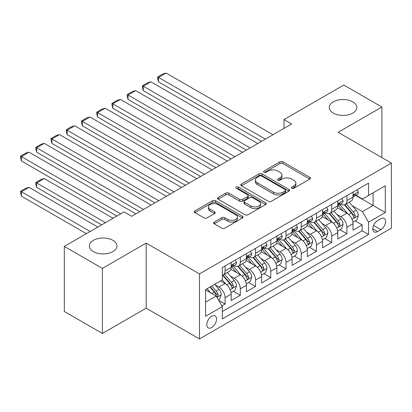 <?xml version="1.0" encoding="UTF-8"?>
<svg xmlns="http://www.w3.org/2000/svg" width="412" height="412" viewBox="0 0 412 412"><rect width="100%" height="100%" fill="white"/><g stroke="black" fill="none" stroke-linecap="round" stroke-linejoin="round"><path stroke-width="0.62" d="M291.83 188.263A1.478 0.855 0 0 0 293.926 188.263L309.809 179.091A2.117 1.221 0 0 0 310.427 178.226A2.117 1.221 0 0 0 309.809 177.366L282.9 161.828A2.117 1.221 0 0 0 279.908 161.828L264.025 171.001A1.478 0.855 0 0 0 263.592 171.603A1.478 0.855 0 0 0 264.025 172.206A1.478 0.855 0 0 0 266.116 172.206L268.171 171.021A6.767 3.904 0 0 1 277.739 171.021L279.985 172.314A6.767 3.904 0 0 1 281.968 175.079A6.767 3.904 0 0 1 279.985 177.84L277.93 179.024A1.478 0.855 0 0 0 277.492 179.632A1.478 0.855 0 0 0 277.93 180.235A1.478 0.855 0 0 0 280.021 180.235L282.076 179.05A6.767 3.904 0 0 1 291.644 179.05L293.89 180.343A6.767 3.904 0 0 1 295.868 183.103A6.767 3.904 0 0 1 293.89 185.869L291.83 187.053A1.478 0.855 0 0 0 291.397 187.656A1.478 0.855 0 0 0 291.83 188.263L291.83 187.053M112.898 240.34A13.787 7.957 0 0 0 97.876 238.615A13.787 7.957 0 0 0 89.368 245.964A13.787 7.957 0 0 0 93.406 251.593A13.787 7.957 0 0 0 108.428 253.318A13.787 7.957 0 0 0 116.936 245.964A13.787 7.957 0 0 0 112.898 240.34M352.79 101.841A13.787 7.957 0 0 0 337.768 100.116A13.787 7.957 0 0 0 329.255 107.465A13.787 7.957 0 0 0 333.293 113.094A13.787 7.957 0 0 0 348.315 114.819A13.787 7.957 0 0 0 356.828 107.465A13.787 7.957 0 0 0 352.79 101.841M211.675 327.53A6.891 3.981 120 0 0 216.176 321.453A6.891 3.981 120 0 0 215.121 315.932A6.891 3.981 120 0 0 211.675 316.272A6.891 3.981 120 0 0 207.169 322.344A6.891 3.981 120 0 0 208.225 327.87A6.891 3.981 120 0 0 211.675 327.53M214.276 222.078A2.117 1.221 0 0 0 213.658 222.938A2.117 1.221 0 0 0 214.276 223.804L221.826 228.16A2.117 1.221 0 0 0 224.818 228.16L242.457 217.974A2.117 1.221 0 0 0 243.08 217.114A2.117 1.221 0 0 0 242.457 216.249L215.548 200.711A2.117 1.221 0 0 0 212.556 200.711L194.917 210.898A2.117 1.221 0 0 0 194.299 211.763A2.117 1.221 0 0 0 194.917 212.623L204.038 217.891A2.117 1.221 0 0 0 207.025 217.891L214.575 213.529A2.117 1.221 0 0 0 215.193 212.669A2.117 1.221 0 0 0 214.575 211.804L210.053 209.193A5.655 3.265 0 0 1 208.395 206.886A5.655 3.265 0 0 1 211.886 203.868A5.655 3.265 0 0 1 218.051 204.573L235.767 214.801A5.655 3.265 0 0 1 237.425 217.114A5.655 3.265 0 0 1 233.934 220.132A5.655 3.265 0 0 1 227.769 219.421L224.818 217.716A2.117 1.221 0 0 0 221.826 217.716L214.276 222.078L214.276 223.804M146.178 243.106L102.392 268.392L64.313 246.407L64.313 311.477L102.392 333.463L146.178 308.181L199.49 338.958L199.49 273.887L146.178 243.106L146.178 308.181M381.883 157.59L381.883 107.027L338.092 132.309L391.4 163.085L199.49 273.887M381.883 107.027L343.804 85.042L284.022 119.557L284.022 128.353M64.313 246.407L124.094 211.892L131.711 216.29L291.634 123.955L284.022 119.557M268.32 201.319A2.117 1.221 0 0 0 271.312 201.319L288.956 191.132A2.117 1.221 0 0 0 289.574 190.267A2.117 1.221 0 0 0 288.956 189.407L262.042 173.869A2.117 1.221 0 0 0 259.055 173.869L241.411 184.056A2.117 1.221 0 0 0 240.793 184.916A2.117 1.221 0 0 0 241.411 185.781L268.32 201.319M236.843 188.583A1.478 0.855 0 0 1 238.347 188.789L238.347 187.033L265.704 202.828A2.117 1.221 0 0 1 266.327 203.693A2.117 1.221 0 0 1 265.704 204.553L248.065 214.74A2.117 1.221 0 0 1 245.073 214.74L218.164 199.202L218.164 197.477A2.117 1.221 0 0 0 217.546 198.337A2.117 1.221 0 0 0 218.164 199.202M218.164 197.477L225.714 193.115A2.117 1.221 0 0 1 228.706 193.115L239.619 199.418A2.117 1.221 0 0 0 242.606 199.418L247.617 196.529A2.117 1.221 0 0 0 248.235 195.664A2.117 1.221 0 0 0 247.617 194.799L236.256 188.243A1.478 0.855 0 0 1 235.819 187.635A1.478 0.855 0 0 1 236.735 186.847A1.478 0.855 0 0 1 238.347 187.033M221.919 305.874L225.076 304.051L218.757 300.399M215.162 284.867L218.983 287.076A8.616 4.975 60 0 1 225.076 297.629L231.168 294.111L231.168 300.533L240.309 295.255L233.377 291.253M230.39 276.076L234.217 278.285A8.616 4.975 60 0 1 240.309 288.838L246.402 285.32L246.402 291.737L255.538 286.464L248.611 282.462M245.624 267.28L249.445 269.489A8.616 4.975 60 0 1 255.538 280.042L261.63 276.524L261.63 282.946L270.772 277.667L263.84 273.666M260.853 258.489L264.679 260.698A8.616 4.975 60 0 1 270.772 271.251L276.864 267.733L276.864 274.15L286 268.876L279.073 264.875M276.086 249.693L279.908 251.902A8.616 4.975 60 0 1 286 262.454L292.093 258.937L292.093 265.359L301.234 260.08L294.302 256.079M291.315 240.902L295.141 243.111A8.616 4.975 60 0 1 301.234 253.663L307.326 250.146L307.326 256.563L316.462 251.289L309.536 247.288M306.549 232.105L310.37 234.315A8.616 4.975 60 0 1 316.462 244.867L322.555 241.35L322.555 247.772L331.696 242.493L324.764 238.491M321.777 223.314L325.604 225.524A8.616 4.975 60 0 1 331.696 236.076L337.788 232.559L337.788 238.975L346.925 233.702L346.925 227.28A8.616 4.975 -120 0 0 340.832 216.727L337.011 214.518M339.993 229.7L346.925 233.702M231.168 294.111A8.616 4.975 -120 0 0 225.076 283.559L220.508 280.922M246.402 285.32A8.616 4.975 -120 0 0 240.309 274.768L230.89 269.33M261.63 276.524A8.616 4.975 -120 0 0 255.538 265.972L246.118 260.533M276.864 267.733A8.616 4.975 -120 0 0 270.772 257.181L261.352 251.742M292.093 258.937A8.616 4.975 -120 0 0 286 248.385L276.581 242.946M307.326 250.146A8.616 4.975 -120 0 0 301.234 239.593L291.814 234.155M322.555 241.35A8.616 4.975 -120 0 0 316.462 230.797L307.043 225.359M337.788 232.559A8.616 4.975 -120 0 0 331.696 222.006L322.277 216.568M380.889 218.751L377.541 220.688A6.68 3.857 120 0 0 373.179 226.569A6.68 3.857 120 0 0 374.199 231.92A6.68 3.857 120 0 0 377.541 231.59L380.889 229.654A6.68 3.857 120 0 0 385.251 223.773A6.68 3.857 120 0 0 384.231 218.422A6.68 3.857 120 0 0 380.889 218.751M199.49 338.958L391.4 228.16L391.4 163.085M205.583 302.202L216.243 296.048L222.336 306.6L222.336 318.909L368.555 234.49L368.555 222.181L362.462 211.629L352.239 205.727M222.336 306.6L205.583 316.272L205.583 289.538L222.336 279.866L222.336 267.553L368.555 183.134L368.555 195.448L385.308 185.776L385.308 212.51L368.555 222.181M234.134 265.575L234.217 265.622A8.616 4.975 60 0 0 238.522 266.049L244.615 262.532A8.616 4.975 -120 0 0 246.402 258.587L246.402 253.663M249.368 256.779L249.445 256.825A8.616 4.975 60 0 0 253.756 257.253L259.848 253.735A8.616 4.975 -120 0 0 261.63 249.79L261.63 244.867M264.597 247.988L264.679 248.034A8.616 4.975 60 0 0 268.984 248.462L275.077 244.944A8.616 4.975 -120 0 0 276.864 240.999L276.864 236.076M279.83 239.192L279.908 239.238A8.616 4.975 60 0 0 284.218 239.666L290.311 236.148A8.616 4.975 -120 0 0 292.093 232.203L292.093 227.28M295.059 230.401L295.141 230.447A8.616 4.975 60 0 0 299.447 230.875L305.539 227.357A8.616 4.975 -120 0 0 307.326 223.412L307.326 218.489M310.293 221.605L310.37 221.651A8.616 4.975 60 0 0 314.68 222.078L320.773 218.561A8.616 4.975 -120 0 0 322.555 214.616L322.555 209.693M325.521 212.813L325.604 212.86A8.616 4.975 60 0 0 329.909 213.287L336.001 209.77A8.616 4.975 -120 0 0 337.788 205.825L337.788 200.902M222.336 311.524L362.158 230.797L362.158 224.906L353.017 230.184L353.017 223.762A8.616 4.975 -120 0 0 346.925 213.21L337.505 207.772M340.755 204.017L340.832 204.064A8.616 4.975 -120 0 0 345.143 204.491A8.616 4.975 -120 0 0 346.925 200.546L346.925 195.623M345.143 204.491L351.235 200.974A8.616 4.975 -120 0 0 353.017 197.029L353.017 192.105M225.076 265.972L225.076 270.895A8.616 4.975 60 0 1 223.294 274.84A8.616 4.975 60 0 1 222.336 275.19M223.294 274.84L229.386 271.323A8.616 4.975 -120 0 0 231.168 267.378L231.168 262.454M240.309 257.176L240.309 262.104A8.616 4.975 60 0 1 238.522 266.049M255.538 248.385L255.538 253.308A8.616 4.975 60 0 1 253.756 257.253M270.772 239.593L270.772 244.517A8.616 4.975 60 0 1 268.984 248.462M286 230.797L286 235.721A8.616 4.975 60 0 1 284.218 239.666M301.234 222.006L301.234 226.93A8.616 4.975 60 0 1 299.447 230.875M316.462 213.21L316.462 218.133A8.616 4.975 60 0 1 314.68 222.078M331.696 204.419L331.696 209.342A8.616 4.975 60 0 1 329.909 213.287M331.696 236.076L331.696 242.493M316.462 244.867L316.462 251.289M301.234 253.663L301.234 260.08M286 262.454L286 268.876M270.772 271.251L270.772 277.667M255.538 280.042L255.538 286.464M240.309 288.838L240.309 295.255M225.076 297.629L225.076 304.051M216.243 296.048L205.583 289.888M362.462 211.629L373.123 205.475L373.123 192.811L385.308 185.776M355.68 195.401L385.308 212.51M355.983 195.226L362.462 198.965L368.555 195.448M102.392 268.392L102.392 333.463M355.226 220.904L362.158 224.906M362.158 230.797L368.555 234.49M292.422 188.469L293.89 187.625A6.767 3.904 0 0 0 295.868 184.864L295.868 183.103M281.968 175.079L281.968 176.836A6.767 3.904 0 0 1 279.985 179.596L278.517 180.446M309.783 179.107L282.9 163.585A2.117 1.221 0 0 0 279.908 163.585L264.617 172.417M288.925 191.147L262.042 175.625A2.117 1.221 0 0 0 259.055 175.625L241.442 185.797M285.217 190.874A1.478 0.855 0 0 0 285.65 190.267A1.478 0.855 0 0 0 285.217 189.664L261.594 176.027A1.478 0.855 0 0 0 259.503 176.027L257.335 177.278A6.767 3.904 0 0 0 255.352 180.039A6.767 3.904 0 0 0 257.335 182.804L273.48 192.126A6.767 3.904 0 0 0 283.049 192.126L285.217 190.874L285.217 192.631A1.478 0.855 0 0 0 285.65 192.028L285.65 190.267M255.352 180.039L255.352 181.8A6.767 3.904 0 0 0 257.335 184.561L257.335 182.804M285.217 192.631L283.049 193.882A6.767 3.904 0 0 1 273.48 193.882L257.335 184.561M218.19 199.217L225.714 194.876L225.714 193.115M248.235 195.664L248.235 197.42A2.117 1.221 0 0 1 247.617 198.285L242.606 201.174A2.117 1.221 0 0 1 239.619 201.174L228.706 194.876A2.117 1.221 0 0 0 225.714 194.876M238.347 188.789L265.678 204.568M250.944 205.959A5.655 3.265 0 0 0 257.109 206.664A5.655 3.265 0 0 0 260.595 203.646A5.655 3.265 0 0 0 258.942 201.339L252.7 197.734A2.117 1.221 0 0 0 249.708 197.734L244.702 200.629A2.117 1.221 0 0 0 244.079 201.489A2.117 1.221 0 0 0 244.702 202.354L250.944 205.959L250.944 207.715A5.655 3.265 0 0 0 257.109 208.421A5.655 3.265 0 0 0 260.595 205.408L260.595 203.646M244.079 201.489L244.079 203.25A2.117 1.221 0 0 0 244.702 204.11L244.702 202.354M250.944 207.715L244.702 204.11M237.425 217.114L237.425 218.87A5.655 3.265 0 0 1 233.934 221.888A5.655 3.265 0 0 1 227.769 221.182L224.818 219.478A2.117 1.221 0 0 0 221.826 219.478L214.307 223.819M208.395 206.886L208.395 208.642A5.655 3.265 0 0 0 210.053 210.954L210.053 209.193M214.549 213.545L210.053 210.954M242.431 217.994L215.548 202.472A2.117 1.221 0 0 0 212.556 202.472L194.943 212.638M352.888 222.253L356.828 219.982L358.347 215.584A5.706 3.296 -120 0 0 356.128 210.223L349.165 202.168M347.769 213.766L339.818 204.558M158.517 117.008L231.091 158.908L128.055 99.421L127.215 96.3L127.215 94.544L132.551 91.464L135.672 90.63L128.055 95.023L128.055 99.421M343.248 211.088L338.628 205.743A13.678 7.895 -120 0 0 338.206 205.264M344.365 204.8L351.405 212.953A5.706 3.296 60 0 1 353.439 216.882L353.851 217.562L354.624 217.454L355.268 215.826A5.706 3.296 -120 0 0 353.233 211.897L346.271 203.837M344.777 204.666L352.342 213.426A2.91 1.679 60 0 1 353.074 214.564L355.268 215.826M265.364 139.122L158.517 77.435L158.517 81.834L261.553 141.321M357.055 189.778L358.347 192.018A5.706 3.296 60 0 1 357.168 194.541L354.274 196.215A5.706 3.296 -120 0 0 355.268 194.897L355.144 194.392L354.433 194.536L353.439 195.952A5.706 3.296 60 0 1 353.017 196.766M272.981 134.729L166.134 73.042L158.517 77.435L157.678 76.956L163.008 73.877L166.134 73.042M353.208 196.483L353.233 196.483A5.706 3.296 -120 0 0 354.274 196.215M158.517 81.834L157.678 78.713L157.678 76.956M337.66 231.05L341.594 228.773L343.119 224.38A5.706 3.296 -120 0 0 340.894 219.019L333.936 210.959M332.541 222.562L324.589 213.354M143.288 125.804L215.862 167.705L112.826 108.217L111.987 105.091L111.987 103.335L117.317 100.255L120.438 99.421L112.826 103.819L112.826 108.217M328.014 219.879L323.399 214.534A13.678 7.895 -120 0 0 322.972 214.06M329.131 213.596L336.171 221.744A5.706 3.296 60 0 1 338.206 225.678L338.623 226.353L339.395 226.245L340.034 224.622A5.706 3.296 -120 0 0 338 220.688L331.042 212.633M329.548 213.462L337.109 222.217A2.91 1.679 60 0 1 337.845 223.356L340.034 224.622M322.426 239.841L326.366 237.57L327.885 233.171A5.706 3.296 -120 0 0 325.665 227.81L318.703 219.756M317.312 231.353L309.355 222.145M128.055 134.595L200.629 176.496L97.593 117.008L96.753 113.887L96.753 112.126L102.088 109.051L105.209 108.217L97.593 112.61L97.593 117.008M312.785 228.675L308.166 223.33A13.678 7.895 -120 0 0 307.743 222.851M313.903 222.387L320.943 230.54A5.706 3.296 60 0 1 322.977 234.469L323.394 235.149L324.162 235.041L324.805 233.413A5.706 3.296 -120 0 0 322.771 229.484L315.808 221.424M314.315 222.253L321.88 231.014A2.91 1.679 60 0 1 322.611 232.152L324.805 233.413M307.197 248.637L311.132 246.361L312.656 241.968A5.706 3.296 -120 0 0 310.432 236.606L303.474 228.547M302.078 240.15L294.127 230.941M112.826 143.391L185.4 185.292L82.364 125.804L81.525 122.678L81.525 120.922L86.855 117.842L89.976 117.008L82.364 121.406L82.364 125.804M297.552 237.467L292.937 232.121A13.678 7.895 -120 0 0 292.51 231.647M298.669 231.183L305.709 239.331A5.706 3.296 60 0 1 307.743 243.265L308.161 243.94L308.933 243.832L309.572 242.21A5.706 3.296 -120 0 0 307.537 238.275L300.58 230.22M299.086 231.05L306.646 239.805A2.91 1.679 60 0 1 307.383 240.943L309.572 242.21M291.964 257.428L295.904 255.157L297.423 250.759A5.706 3.296 -120 0 0 295.203 245.398L288.24 237.343M286.85 248.941L278.893 239.733M97.593 152.183L170.166 194.083L67.13 134.595L66.291 131.474L66.291 129.713L71.626 126.639L74.747 125.804L67.13 130.197L67.13 134.595M282.323 246.263L277.703 240.917A13.678 7.895 -120 0 0 277.281 240.438M283.441 239.975L290.481 248.127A5.706 3.296 60 0 1 292.515 252.056L292.932 252.736L293.699 252.628L294.343 251.001A5.706 3.296 -120 0 0 292.309 247.071L285.346 239.012M283.853 239.841L291.418 248.601A2.91 1.679 60 0 1 292.149 249.739L294.343 251.001M250.13 147.918L143.288 86.232L143.288 90.63L246.325 150.117M341.821 198.569L343.119 200.809A5.706 3.296 60 0 1 341.934 203.337L339.04 205.006A5.706 3.296 -120 0 0 340.034 203.693L339.915 203.188L339.2 203.327L338.206 204.749A5.706 3.296 60 0 1 337.788 205.562M257.747 143.52L150.9 81.834L143.288 86.232L142.449 85.748L147.779 82.668L150.9 81.834M337.979 205.274L338 205.274A5.706 3.296 -120 0 0 339.04 205.006M143.288 90.63L142.449 87.509L142.449 85.748M234.902 156.709L127.215 94.544M326.592 207.365L327.885 209.605A5.706 3.296 60 0 1 326.706 212.129L323.811 213.802A5.706 3.296 -120 0 0 324.805 212.484L324.682 211.979L323.971 212.123L322.977 213.54A5.706 3.296 60 0 1 322.555 214.353M242.519 152.316L135.672 90.63M322.745 214.07L322.771 214.07A5.706 3.296 -120 0 0 323.811 213.802M219.668 165.506L111.987 103.335M311.359 216.156L312.656 218.396A5.706 3.296 60 0 1 311.472 220.925L308.578 222.593A5.706 3.296 -120 0 0 309.572 221.28L309.453 220.775L308.737 220.914L307.743 222.336A5.706 3.296 60 0 1 307.326 223.15M227.285 161.107L120.438 99.421M307.517 222.861L307.537 222.861A5.706 3.296 -120 0 0 308.578 222.593M204.44 174.297L96.753 112.126M296.13 224.952L297.423 227.192A5.706 3.296 60 0 1 296.243 229.716L293.349 231.389A5.706 3.296 -120 0 0 294.343 230.071L294.219 229.566L293.509 229.711L292.515 231.127A5.706 3.296 60 0 1 292.093 231.941M212.056 169.904L105.209 108.217M292.283 231.657L292.309 231.657A5.706 3.296 -120 0 0 293.349 231.389M276.735 266.224L280.67 263.948L282.194 259.555A5.706 3.296 -120 0 0 279.969 254.194L273.012 246.134M271.616 257.737L263.665 248.529M82.364 160.979L154.938 202.879L51.902 143.391L51.062 140.265L51.062 138.509L56.392 135.43L59.513 134.595L51.902 138.993L51.902 143.391M267.089 255.054L262.475 249.708A13.678 7.895 -120 0 0 262.053 249.234M268.207 248.771L275.247 256.918A5.706 3.296 60 0 1 277.281 260.853L277.698 261.527L278.471 261.419L279.109 259.797A5.706 3.296 -120 0 0 277.075 255.862L270.118 247.808M268.624 248.637L276.184 257.392A2.91 1.679 60 0 1 276.921 258.53L279.109 259.797M189.206 183.093L81.525 120.922M280.896 233.743L282.194 235.983A5.706 3.296 60 0 1 281.01 238.512L278.115 240.181A5.706 3.296 -120 0 0 279.109 238.867L278.991 238.363L278.275 238.502L277.281 239.923A5.706 3.296 60 0 1 276.864 240.737M196.823 178.695L89.976 117.008M277.055 240.448L277.075 240.448A5.706 3.296 -120 0 0 278.115 240.181M261.502 275.015L265.441 272.744L266.961 268.346A5.706 3.296 -120 0 0 264.741 262.985L257.778 254.93M256.388 266.528L248.431 257.32M67.13 169.77L139.704 211.67L36.668 152.183L35.829 149.062L35.829 147.3L41.164 144.226L44.285 143.391L36.668 147.784L36.668 152.183M251.861 263.85L247.241 258.504A13.678 7.895 -120 0 0 246.819 258.025M252.978 257.562L260.018 265.714A5.706 3.296 60 0 1 262.053 269.644L262.47 270.323L263.237 270.215L263.881 268.588A5.706 3.296 -120 0 0 261.847 264.659L254.884 256.599M253.39 257.428L260.956 266.188A2.91 1.679 60 0 1 261.687 267.326L263.881 268.588M173.977 191.884L66.291 129.713M265.668 242.539L266.961 244.78A5.706 3.296 60 0 1 265.781 247.303L262.887 248.977A5.706 3.296 -120 0 0 263.881 247.658L263.762 247.154L263.047 247.298L262.053 248.714A5.706 3.296 60 0 1 261.63 249.528M181.594 187.491L74.747 125.804M261.821 249.245L261.847 249.245A5.706 3.296 -120 0 0 262.887 248.977M246.273 283.811L250.208 281.535L251.732 277.142A5.706 3.296 -120 0 0 249.507 271.781L242.55 263.721M241.154 275.324L233.202 266.116M51.902 178.566L116.859 216.068L21.439 160.979L20.6 157.853L20.6 156.097L25.93 153.017L29.051 152.183L21.439 156.581L21.439 160.979M236.627 272.641L232.013 267.295A13.678 7.895 -120 0 0 231.59 266.822M237.75 266.358L244.785 274.505A5.706 3.296 60 0 1 246.819 278.44L247.236 279.115L248.009 279.006L248.647 277.384A5.706 3.296 -120 0 0 246.613 273.45L239.655 265.395M238.162 266.224L245.727 274.979A2.91 1.679 60 0 1 246.458 276.117L248.647 277.384M158.744 200.68L51.062 138.509M250.434 251.33L251.732 253.571A5.706 3.296 60 0 1 250.548 256.099L247.653 257.768A5.706 3.296 -120 0 0 248.647 256.455L248.529 255.95L247.813 256.089L246.819 257.51A5.706 3.296 60 0 1 246.402 258.324M166.36 196.282L59.513 134.595M246.592 258.036L246.613 258.036A5.706 3.296 -120 0 0 247.653 257.768M231.039 292.602L234.979 290.331L236.498 285.933A5.706 3.296 -120 0 0 234.279 280.572L227.316 272.517M105.436 222.665L36.668 182.959L44.285 178.566L113.053 218.267M225.925 284.115L222.279 279.897M36.668 187.357L35.829 184.236L35.829 182.475L36.668 182.959L36.668 187.357L101.63 224.864M221.398 281.437L220.806 280.747M222.516 275.149L229.556 283.302A5.706 3.296 60 0 1 231.59 287.231L232.007 287.911L232.775 287.797L233.419 286.175A5.706 3.296 -120 0 0 231.384 282.246L224.422 274.186M222.928 275.015L230.493 283.775A2.91 1.679 60 0 1 231.225 284.913L233.419 286.175M35.829 182.475L41.164 179.4L44.285 178.566M143.515 209.471L35.829 147.3M235.206 260.127L236.498 262.367A5.706 3.296 60 0 1 235.319 264.89L232.425 266.564A5.706 3.296 -120 0 0 233.419 265.246L233.3 264.741L232.584 264.885L231.59 266.301A5.706 3.296 60 0 1 231.168 267.115M151.132 205.078L44.285 143.391M231.359 266.832L231.384 266.832A5.706 3.296 -120 0 0 232.425 266.564M218.453 299.869L219.745 299.122L221.27 294.724A5.706 3.296 -120 0 0 219.045 289.368L214.662 284.295M90.207 231.456L21.439 191.755L29.051 187.357L97.819 227.058M210.573 292.772L207.051 288.694M21.439 196.153L20.6 193.027L20.6 191.271L21.439 191.755L21.439 196.153L86.396 233.655M206.165 290.228L205.583 289.554M209.945 287.02L214.322 292.093A5.706 3.296 60 0 1 216.357 296.027L216.774 296.702L217.546 296.594L218.185 294.971A5.706 3.296 -120 0 0 216.151 291.037L211.768 285.964M210.295 286.819L215.265 292.566A2.91 1.679 60 0 1 215.996 293.704L218.185 294.971M20.6 191.271L25.93 188.191L29.051 187.357M120.67 213.869L20.6 156.097M135.898 213.869L29.051 152.183M218.983 287.076L225.076 283.559M234.217 278.285L240.309 274.768M249.445 269.489L255.538 265.972M264.679 260.698L270.772 257.181M279.908 251.902L286 248.385M295.141 243.111L301.234 239.593M310.37 234.315L316.462 230.797M325.604 225.524L331.696 222.006M340.832 216.727L346.925 213.21M346.925 200.546L353.017 197.029M225.076 270.895L231.168 267.378M240.309 262.104L246.402 258.587M255.538 253.308L261.63 249.79M270.772 244.517L276.864 240.999M286 235.721L292.093 232.203M301.234 226.93L307.326 223.412M316.462 218.133L322.555 214.616M331.696 209.342L337.788 205.825M346.925 227.28L353.017 223.762M373.586 225.436L380.889 229.654M372.819 228.866L377.541 231.59M293.89 187.625L293.89 185.869M277.93 180.235L277.93 179.024M279.985 179.596L279.985 177.84M264.025 172.206L264.025 171.001M279.908 163.585L279.908 161.828M282.9 163.585L282.9 161.828M309.809 179.091L309.809 177.366M241.411 185.781L241.411 184.056M259.055 175.625L259.055 173.869M262.042 175.625L262.042 173.869M288.956 191.132L288.956 189.407M273.48 193.882L273.48 192.126M283.049 193.882L283.049 192.126M228.706 194.876L228.706 193.115M239.619 201.174L239.619 199.418M242.606 201.174L242.606 199.418M247.617 198.285L247.617 196.529M265.704 204.553L265.704 202.828M221.826 219.478L221.826 217.716M224.818 219.478L224.818 217.716M227.769 221.182L227.769 219.421M214.575 213.529L214.575 211.804M194.917 212.623L194.917 210.898M212.556 202.472L212.556 200.711M215.548 202.472L215.548 200.711M242.457 217.974L242.457 216.249M352.018 219.328L358.311 215.697M353.233 211.897L356.128 210.223M348.681 214.523L351.405 212.953M358.311 191.951L353.017 195.01M354.531 194.474L355.268 194.897M336.789 228.119L343.078 224.488M338 220.688L340.894 219.019M333.452 223.314L336.171 221.744M321.556 236.915L327.849 233.28M322.771 229.484L325.665 227.81M318.219 232.111L320.943 230.54M306.327 245.707L312.615 242.076M307.537 238.275L310.432 236.606M302.99 240.902L305.709 239.331M291.093 254.503L297.387 250.867M292.309 247.071L295.203 245.398M287.756 249.698L290.481 248.127M343.078 200.747L337.788 203.801M339.297 203.265L340.034 203.693M327.849 209.538L322.555 212.597M324.069 212.062L324.805 212.484M312.615 218.334L307.326 221.388M308.835 220.853L309.572 221.28M297.387 227.125L292.093 230.184M293.607 229.649L294.343 230.071M275.865 263.294L282.153 259.663M277.075 255.862L279.969 254.194M272.528 258.489L275.247 256.918M282.153 235.922L276.864 238.975M278.373 238.44L279.109 238.867M260.631 272.09L266.924 268.454M261.847 264.659L264.741 262.985M257.294 267.285L260.018 265.714M266.924 244.713L261.63 247.772M263.144 247.236L263.881 247.658M245.403 280.881L251.691 277.25M246.613 273.45L249.507 271.781M242.065 276.076L244.785 274.505M251.691 253.509L246.402 256.563M247.911 256.027L248.647 256.455M230.169 289.677L236.462 286.041M231.384 282.246L234.279 280.572M226.832 284.872L229.556 283.302M236.462 262.3L231.168 265.354M232.682 264.823L233.419 265.246M216.964 297.299L221.229 294.838M216.151 291.037L219.045 289.368M211.861 293.514L214.322 292.093"/></g></svg>
